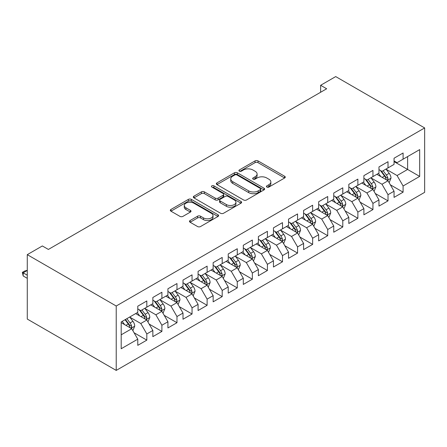 <?xml version="1.0" encoding="UTF-8"?>
<svg xmlns="http://www.w3.org/2000/svg" width="447" height="447" viewBox="0 0 447 447"><rect width="100%" height="100%" fill="white"/><g stroke="black" fill="none" stroke-linecap="round" stroke-linejoin="round"><path stroke-width="0.67" d="M266.859 187.058A1.464 0.844 0 0 0 268.932 187.058L284.655 177.979A2.095 1.207 0 0 0 285.264 177.129A2.095 1.207 0 0 0 284.655 176.274L258.02 160.898A2.095 1.207 0 0 0 255.058 160.898L239.335 169.972A1.464 0.844 0 0 0 238.91 170.57A1.464 0.844 0 0 0 239.335 171.167A1.464 0.844 0 0 0 241.408 171.167L243.442 169.994A6.694 3.867 0 0 1 252.913 169.994L255.131 171.274A6.694 3.867 0 0 1 257.092 174.006A6.694 3.867 0 0 1 255.131 176.744L253.097 177.917A1.464 0.844 0 0 0 252.672 178.515A1.464 0.844 0 0 0 253.097 179.113A1.464 0.844 0 0 0 255.17 179.113L257.204 177.94A6.694 3.867 0 0 1 266.675 177.94L268.893 179.219A6.694 3.867 0 0 1 270.854 181.951A6.694 3.867 0 0 1 268.893 184.689L266.859 185.863A1.464 0.844 0 0 0 266.429 186.46A1.464 0.844 0 0 0 266.859 187.058L266.859 185.863M190.104 220.527A2.095 1.207 0 0 0 189.489 221.377A2.095 1.207 0 0 0 190.104 222.232L197.574 226.545A2.095 1.207 0 0 0 200.535 226.545L217.991 216.465A2.095 1.207 0 0 0 218.605 215.61A2.095 1.207 0 0 0 217.991 214.756L191.361 199.379A2.095 1.207 0 0 0 188.399 199.379L170.938 209.464A2.095 1.207 0 0 0 170.324 210.313A2.095 1.207 0 0 0 170.938 211.168L179.968 216.382A2.095 1.207 0 0 0 182.924 216.382L190.394 212.068A2.095 1.207 0 0 0 191.009 211.213A2.095 1.207 0 0 0 190.394 210.358L185.918 207.777A5.599 3.23 0 0 1 184.281 205.491A5.599 3.23 0 0 1 187.734 202.502A5.599 3.23 0 0 1 193.836 203.206L211.37 213.325A5.599 3.23 0 0 1 213.012 215.61A5.599 3.23 0 0 1 209.554 218.6A5.599 3.23 0 0 1 203.458 217.896L200.535 216.208A2.095 1.207 0 0 0 197.574 216.208L190.104 220.527L190.104 222.232M27.278 254.656L116.22 306.005L116.22 370.412L27.278 319.063L27.278 254.656L42.353 245.956L48.382 249.437L326.662 88.774L320.633 85.293L320.633 92.255M320.633 85.293L335.708 76.588L424.65 127.937L116.22 306.005M243.593 199.977A2.095 1.207 0 0 0 246.548 199.977L264.009 189.897A2.095 1.207 0 0 0 264.624 189.042A2.095 1.207 0 0 0 264.009 188.187L237.379 172.81A2.095 1.207 0 0 0 234.418 172.81L216.957 182.896A2.095 1.207 0 0 0 216.342 183.745A2.095 1.207 0 0 0 216.957 184.6L243.593 199.977M212.437 187.377A1.464 0.844 0 0 1 213.923 187.584L213.923 185.84L241 201.474A2.095 1.207 0 0 1 241.615 202.329A2.095 1.207 0 0 1 241 203.184L223.539 213.264A2.095 1.207 0 0 1 220.583 213.264L193.948 197.887L193.948 196.177A2.095 1.207 0 0 0 193.333 197.032A2.095 1.207 0 0 0 193.948 197.887M193.948 196.177L201.418 191.864A2.095 1.207 0 0 1 204.38 191.864L215.18 198.099A2.095 1.207 0 0 0 218.142 198.099L223.098 195.238A2.095 1.207 0 0 0 223.712 194.384A2.095 1.207 0 0 0 223.098 193.529L211.85 187.036A1.464 0.844 0 0 1 211.425 186.438A1.464 0.844 0 0 1 212.325 185.656A1.464 0.844 0 0 1 213.923 185.84M116.22 370.412L424.65 192.344L424.65 127.937M394.047 161.618L407.614 169.452L407.614 156.573L419.677 149.611L403.093 159.182L403.093 153.003L394.047 158.227L394.047 164.407L388.018 167.888L388.018 161.708L378.972 166.927L378.972 173.106L372.943 176.587L372.943 170.408L363.897 175.632L363.897 181.812L357.868 185.293L357.868 179.113L348.822 184.337L348.822 190.511L342.793 193.998L342.793 187.818L333.747 193.037L333.747 199.217L327.718 202.698L327.718 196.518L318.672 201.742L318.672 207.922L312.643 211.403L312.643 205.223L303.602 210.442L303.602 216.622L297.568 220.103L297.568 213.929L288.527 219.147L288.527 225.327L282.493 228.808L282.493 222.628L273.452 227.853L273.452 234.032L267.418 237.513L267.418 231.334L258.377 236.552L258.377 242.732L252.348 246.213L252.348 240.033L243.302 245.258L243.302 251.438L237.273 254.919L237.273 248.739L228.227 253.963L228.227 260.143L222.198 263.624L222.198 257.444L213.152 262.663L213.152 268.843L207.123 272.324L207.123 266.144L198.077 271.368L198.077 277.548L192.048 281.029L192.048 274.849L183.002 280.073L183.002 286.253L176.973 289.734L176.973 283.554L167.927 288.773L167.927 294.953L161.898 298.434L161.898 292.254L152.852 297.478L152.852 303.658L146.823 307.139L146.823 300.96L137.777 306.184L137.777 312.364L121.193 321.935L121.193 348.744L137.777 339.167L131.748 328.724L121.193 322.633M419.677 149.611L419.677 176.414L403.093 185.991L397.065 175.542L386.135 169.234M390.354 184.812L403.093 192.171L403.093 185.991M403.093 192.171L394.047 197.39L394.047 191.21L388.018 194.691L381.989 184.248L371.06 177.94M375.279 193.517L388.018 200.871L388.018 194.691M388.018 200.871L378.972 206.095L378.972 199.915L372.943 203.396L366.914 192.953L355.985 186.639M360.204 202.223L372.943 209.576L372.943 203.396M372.943 209.576L363.897 214.795L363.897 208.615L357.868 212.101L351.839 201.653L340.91 195.345M345.129 210.923L357.868 218.276L357.868 212.101M357.868 218.276L348.822 223.5L348.822 217.32L342.793 220.801L336.764 210.358L325.835 204.05M330.054 219.628L342.793 226.981L342.793 220.801M342.793 226.981L333.747 232.205L333.747 226.026L327.718 229.507L321.689 219.064L310.76 212.75M314.979 228.333L327.718 235.686L327.718 229.507M327.718 235.686L318.672 240.905L318.672 234.725L312.643 238.206L306.614 227.763L295.685 221.455M299.909 237.033L312.643 244.386L312.643 238.206M312.643 244.386L303.602 249.61L303.602 243.431L297.568 246.912L291.539 236.469L280.61 230.16M284.834 245.738L297.568 253.091L297.568 246.912M297.568 253.091L288.527 258.316L288.527 252.136L282.493 255.617L276.464 245.174L265.535 238.86M269.759 254.438L282.493 261.797L282.493 255.617M282.493 261.797L273.452 267.015L273.452 260.836L267.418 264.317L261.389 253.874L250.46 247.565M254.684 263.143L267.418 270.496L267.418 264.317M267.418 270.496L258.377 275.721L258.377 269.541L252.348 273.022L246.314 262.579L235.385 256.271M239.609 271.849L252.348 279.202L252.348 273.022M252.348 279.202L243.302 284.426L243.302 278.246L237.273 281.727L231.239 271.279L220.31 264.97M224.534 280.548L237.273 287.907L237.273 281.727M237.273 287.907L228.227 293.126L228.227 286.946L222.198 290.427L216.164 279.984L205.234 273.676M209.459 289.254L222.198 296.607L222.198 290.427M222.198 296.607L213.152 301.831L213.152 295.651L207.123 299.132L201.094 288.689L190.159 282.375M194.384 297.959L207.123 305.312L207.123 299.132M207.123 305.312L198.077 310.531L198.077 304.357L192.048 307.838L186.019 297.389L175.09 291.081M179.308 306.659L192.048 314.017L192.048 307.838M192.048 314.017L183.002 319.236L183.002 313.056L176.973 316.537L170.944 306.094L160.015 299.786M164.233 315.364L176.973 322.717L176.973 316.537M176.973 322.717L167.927 327.942L167.927 321.762L161.898 325.243L155.869 314.8L144.94 308.486M149.158 324.069L161.898 331.423L161.898 325.243M161.898 331.423L152.852 336.641L152.852 330.462L146.823 333.948L140.794 323.499L129.865 317.191M134.083 332.769L146.823 340.122L146.823 333.948M146.823 340.122L137.777 345.347L137.777 339.167M137.777 308.877L140.794 310.62L146.823 307.139M121.193 334.814L131.748 328.724M152.852 300.177L155.869 301.915L161.898 298.434M140.794 323.499L146.823 320.018L135.665 313.582M152.852 330.462L146.823 320.018M167.927 291.472L170.944 293.215L176.973 289.734M155.869 314.8L161.898 311.319L150.74 304.876M167.927 321.762L161.898 311.319M183.002 282.772L186.019 284.51L192.048 281.029M170.944 306.094L176.973 302.613L165.815 296.171M183.002 313.056L176.973 302.613M198.077 274.067L201.094 275.805L207.123 272.324M186.019 297.389L192.048 293.908L180.89 287.471M198.077 304.357L192.048 293.908M213.152 265.362L216.164 267.105L222.198 263.624M201.094 288.689L207.123 285.208L195.965 278.766M213.152 295.651L207.123 285.208M228.227 256.662L231.239 258.4L237.273 254.919M216.164 279.984L222.198 276.503L211.04 270.061M228.227 286.946L222.198 276.503M243.302 247.956L246.314 249.694L252.348 246.213M231.239 271.279L237.273 267.798L226.115 261.361M243.302 278.246L237.273 267.798M258.377 239.251L261.389 240.994L267.418 237.513M246.314 262.579L252.348 259.098L241.19 252.656M258.377 269.541L252.348 259.098M273.452 230.551L276.464 232.289L282.493 228.808M261.389 253.874L267.418 250.393L256.265 243.95M273.452 260.836L267.418 250.393M288.527 221.846L291.539 223.589L297.568 220.103M276.464 245.174L282.493 241.687L271.34 235.251M288.527 252.136L282.493 241.687M303.602 213.141L306.614 214.884L312.643 211.403M291.539 236.469L297.568 232.988L286.415 226.545M303.602 243.431L297.568 232.988M318.672 204.441L321.689 206.179L327.718 202.698M306.614 227.763L312.643 224.282L301.49 217.845M318.672 234.725L312.643 224.282M333.747 195.736L336.764 197.479L342.793 193.998M321.689 219.064L327.718 215.583L316.565 209.14M333.747 226.026L327.718 215.583M348.822 187.03L351.839 188.774L357.868 185.293M336.764 210.358L342.793 206.877L331.64 200.435M348.822 217.32L342.793 206.877M363.897 178.331L366.914 180.068L372.943 176.587M351.839 201.653L357.868 198.172L346.716 191.735M363.897 208.615L357.868 198.172M378.972 169.625L381.989 171.369L388.018 167.888M366.914 192.953L372.943 189.472L361.791 183.03M378.972 199.915L372.943 189.472M394.047 160.926L397.065 162.663L403.093 159.182M381.989 184.248L388.018 180.767L376.86 174.324M394.047 191.21L388.018 180.767M397.065 175.542L407.614 169.452L419.677 176.414M267.446 187.265L268.893 186.427A6.694 3.867 0 0 0 270.854 183.695L270.854 181.951M257.092 174.006L257.092 175.749A6.694 3.867 0 0 1 255.131 178.482L253.684 179.32M284.627 177.995L258.02 162.635A2.095 1.207 0 0 0 255.058 162.635L239.922 171.374M263.981 189.914L237.379 174.553A2.095 1.207 0 0 0 234.418 174.553L216.985 184.617M260.31 189.64A1.464 0.844 0 0 0 260.741 189.042A1.464 0.844 0 0 0 260.31 188.444L236.932 174.95A1.464 0.844 0 0 0 234.859 174.95L232.714 176.185A6.694 3.867 0 0 0 230.753 178.923A6.694 3.867 0 0 0 232.714 181.655L248.694 190.88A6.694 3.867 0 0 0 258.165 190.88L260.31 189.64L260.31 191.383A1.464 0.844 0 0 0 260.741 190.785L260.741 189.042M230.753 178.923L230.753 180.661A6.694 3.867 0 0 0 232.714 183.393L232.714 181.655M260.31 191.383L258.165 192.623A6.694 3.867 0 0 1 248.694 192.623L232.714 183.393M193.976 197.904L201.418 193.601L201.418 191.864M223.712 194.384L223.712 196.127A2.095 1.207 0 0 1 223.098 196.976L218.142 199.843A2.095 1.207 0 0 1 215.18 199.843L204.38 193.601A2.095 1.207 0 0 0 201.418 193.601M213.923 187.584L240.972 203.201M226.389 204.57A5.599 3.23 0 0 0 232.49 205.274A5.599 3.23 0 0 0 235.943 202.284A5.599 3.23 0 0 0 234.306 199.999L228.126 196.434A2.095 1.207 0 0 0 225.171 196.434L220.215 199.295A2.095 1.207 0 0 0 219.6 200.15A2.095 1.207 0 0 0 220.215 201.005L226.389 204.57L226.389 206.313A5.599 3.23 0 0 0 232.49 207.011A5.599 3.23 0 0 0 235.943 204.028L235.943 202.284M219.6 200.15L219.6 201.893A2.095 1.207 0 0 0 220.215 202.742L220.215 201.005M226.389 206.313L220.215 202.742M213.012 215.61L213.012 217.354A5.599 3.23 0 0 1 209.554 220.337A5.599 3.23 0 0 1 203.458 219.639L200.535 217.952A2.095 1.207 0 0 0 197.574 217.952L190.131 222.248M184.281 205.491L184.281 207.229A5.599 3.23 0 0 0 185.918 209.514L185.918 207.777M190.372 212.085L185.918 209.514M217.963 216.482L191.361 201.122A2.095 1.207 0 0 0 188.399 201.122L170.966 211.185M389.136 182.7L391.002 178.141A5.649 3.263 -120 0 0 389.197 173.33L385.996 169.05M380.894 176.654L378.458 173.402M377.324 174.593L377.044 174.224M386.951 180.152L387.828 179.364L387.951 178.381A5.649 3.263 -120 0 0 386.337 174.984L383.135 170.704M381.308 170.972L385.258 176.252A2.878 1.659 60 0 1 385.783 177.129L387.951 178.381M380.313 170.396L384.526 176.023A5.649 3.263 60 0 1 386.141 179.426L386.258 179.75M374.061 191.4L375.927 186.84A5.649 3.263 -120 0 0 374.122 182.03L370.921 177.755M365.819 185.36L363.383 182.108M362.249 183.292L361.969 182.924M371.882 188.857L372.753 188.07L372.876 187.081A5.649 3.263 -120 0 0 371.261 183.683L368.06 179.409M366.233 179.677L370.183 184.957A2.878 1.659 60 0 1 370.708 185.829L372.876 187.081M365.238 179.102L369.451 184.728A5.649 3.263 60 0 1 371.071 188.126L371.183 188.455M358.986 200.105L360.852 195.546A5.649 3.263 -120 0 0 359.053 190.735L355.846 186.46M350.744 194.059L348.308 190.813M347.174 191.998L346.894 191.629M356.807 197.557L357.678 196.769L357.801 195.786A5.649 3.263 -120 0 0 356.186 192.389L352.985 188.114M351.158 188.377L355.114 193.657A2.878 1.659 60 0 1 355.633 194.534L357.801 195.786M350.163 187.807L354.376 193.434A5.649 3.263 60 0 1 355.996 196.831L356.108 197.155M343.911 208.81L345.777 204.245A5.649 3.263 -120 0 0 343.978 199.435L340.77 195.16M335.669 202.765L333.233 199.513M332.099 200.703L331.819 200.329M341.731 206.263L342.603 205.475L342.726 204.491A5.649 3.263 -120 0 0 341.111 201.089L337.91 196.814M336.083 197.082L340.038 202.362A2.878 1.659 60 0 1 340.558 203.234L342.726 204.491M335.088 196.507L339.301 202.133A5.649 3.263 60 0 1 340.921 205.531L341.033 205.86M328.836 217.51L330.702 212.951A5.649 3.263 -120 0 0 328.903 208.14L325.701 203.866M320.594 211.465L318.163 208.218M317.024 209.403L316.744 209.034M326.656 214.968L327.528 214.18L327.651 213.191A5.649 3.263 -120 0 0 326.036 209.794L322.835 205.519M321.007 205.788L324.963 211.068A2.878 1.659 60 0 1 325.483 211.939L327.651 213.191M320.013 205.212L324.226 210.839A5.649 3.263 60 0 1 325.846 214.236L325.958 214.566M313.76 226.216L315.627 221.656A5.649 3.263 -120 0 0 313.828 216.845L310.626 212.571M305.519 220.17L303.088 216.924M301.948 218.108L301.669 217.739M311.581 223.668L312.453 222.88L312.582 221.896A5.649 3.263 -120 0 0 310.961 218.499L307.759 214.225M305.932 214.487L309.888 219.768A2.878 1.659 60 0 1 310.408 220.645L312.582 221.896M304.938 213.917L309.151 219.544A5.649 3.263 60 0 1 310.771 222.941L310.883 223.265M298.685 234.921L300.552 230.356A5.649 3.263 -120 0 0 298.752 225.545L295.551 221.271M290.444 228.875L288.013 225.623M286.873 226.813L286.594 226.439M296.506 232.373L297.378 231.585L297.506 230.596A5.649 3.263 -120 0 0 295.886 227.199L292.684 222.924M290.857 223.193L294.813 228.473A2.878 1.659 60 0 1 295.333 229.345L297.506 230.596M289.863 222.617L294.076 228.244A5.649 3.263 60 0 1 295.696 231.641L295.808 231.971M283.61 243.621L285.477 239.061A5.649 3.263 -120 0 0 283.677 234.25L280.476 229.976M275.369 237.575L272.938 234.329M271.798 235.513L271.519 235.144M281.431 241.073L282.308 240.29L282.431 239.301A5.649 3.263 -120 0 0 280.811 235.904L277.609 231.63M275.782 231.898L279.738 237.178A2.878 1.659 60 0 1 280.258 238.05L282.431 239.301M274.788 231.322L279.001 236.949A5.649 3.263 60 0 1 280.621 240.346L280.733 240.676M268.535 252.326L270.407 247.767A5.649 3.263 -120 0 0 268.602 242.956L265.401 238.681M260.294 246.28L257.863 243.028M256.723 244.218L256.444 243.85M266.356 249.778L267.233 248.99L267.356 248.007A5.649 3.263 -120 0 0 265.736 244.61L262.534 240.335M260.707 240.598L264.663 245.878A2.878 1.659 60 0 1 265.183 246.755L267.356 248.007M259.713 240.028L263.931 245.654A5.649 3.263 60 0 1 265.546 249.052L265.658 249.376M253.46 261.031L255.332 256.466A5.649 3.263 -120 0 0 253.527 251.655L250.326 247.381M245.219 254.986L242.788 251.734M241.648 252.924L241.374 252.549M251.281 258.483L252.158 257.695L252.281 256.707A5.649 3.263 -120 0 0 250.661 253.309L247.459 249.035M245.632 249.303L249.588 254.583A2.878 1.659 60 0 1 250.113 255.455L252.281 256.707M244.638 248.728L248.856 254.354A5.649 3.263 60 0 1 250.471 257.751L250.583 258.081M238.385 269.731L240.257 265.172A5.649 3.263 -120 0 0 238.452 260.361L235.251 256.086M230.149 263.685L227.713 260.439M226.573 261.624L226.299 261.255M236.206 267.183L237.083 266.395L237.206 265.412A5.649 3.263 -120 0 0 235.586 262.015L232.384 257.74M230.557 258.008L234.513 263.283A2.878 1.659 60 0 1 235.038 264.16L237.206 265.412M229.562 257.433L233.781 263.06A5.649 3.263 60 0 1 235.396 266.457L235.508 266.786M223.31 278.436L225.182 273.877A5.649 3.263 -120 0 0 223.377 269.066L220.175 264.792M215.074 272.391L212.638 269.139M211.498 270.329L211.224 269.96M221.131 275.888L222.008 275.101L222.131 274.117A5.649 3.263 -120 0 0 220.511 270.72L217.309 266.446M215.482 266.708L219.438 271.988A2.878 1.659 60 0 1 219.963 272.866L222.131 274.117M214.487 266.133L218.706 271.759A5.649 3.263 60 0 1 220.321 275.162L220.438 275.486M208.235 287.142L210.107 282.577A5.649 3.263 -120 0 0 208.302 277.766L205.1 273.491M199.999 281.096L197.563 277.844M196.423 279.029L196.149 278.66M206.056 284.594L206.933 283.806L207.056 282.817A5.649 3.263 -120 0 0 205.436 279.42L202.234 275.145M200.407 275.413L204.363 280.694A2.878 1.659 60 0 1 204.888 281.565L207.056 282.817M199.412 274.838L203.631 280.465A5.649 3.263 60 0 1 205.246 283.862L205.363 284.191M193.16 295.841L195.032 291.282A5.649 3.263 -120 0 0 193.227 286.471L190.025 282.197M184.924 289.796L182.488 286.549M181.348 287.734L181.074 287.365M190.981 293.293L191.858 292.506L191.981 291.522A5.649 3.263 -120 0 0 190.366 288.125L187.159 283.851M185.332 284.113L189.288 289.393A2.878 1.659 60 0 1 189.813 290.271L191.981 291.522M184.337 283.543L188.556 289.17A5.649 3.263 60 0 1 190.171 292.567L190.288 292.891M178.085 304.547L179.957 299.987A5.649 3.263 -120 0 0 178.152 295.176L174.95 290.896M169.849 298.501L167.413 295.249M166.273 296.439L165.999 296.07M175.906 301.999L176.783 301.211L176.906 300.228A5.649 3.263 -120 0 0 175.291 296.83L172.084 292.55M170.257 292.819L174.213 298.099A2.878 1.659 60 0 1 174.738 298.976L176.906 300.228M169.262 292.243L173.481 297.87A5.649 3.263 60 0 1 175.095 301.272L175.213 301.596M163.015 313.246L164.882 308.687A5.649 3.263 -120 0 0 163.077 303.876L159.875 299.602M154.774 307.206L152.338 303.954M151.198 305.139L150.924 304.77M160.831 310.704L161.708 309.916L161.831 308.927A5.649 3.263 -120 0 0 160.216 305.53L157.014 301.256M155.182 301.524L159.138 306.804A2.878 1.659 60 0 1 159.663 307.676L161.831 308.927M154.193 300.948L158.406 306.575A5.649 3.263 60 0 1 160.02 309.972L160.138 310.302M147.94 321.952L149.806 317.392A5.649 3.263 -120 0 0 148.002 312.582L144.8 308.307M139.699 315.906L137.263 312.66M136.128 313.844L135.849 313.476M145.756 319.404L146.633 318.616L146.756 317.633A5.649 3.263 -120 0 0 145.141 314.235L141.939 309.961M140.107 310.224L144.063 315.504A2.878 1.659 60 0 1 144.588 316.381L146.756 317.633M139.118 309.654L143.331 315.28A5.649 3.263 60 0 1 144.945 318.677L145.063 319.002M132.865 330.657L134.731 326.092A5.649 3.263 -120 0 0 132.927 321.281L129.725 317.007M124.624 324.611L122.187 321.359M130.68 328.109L131.558 327.321L131.681 326.338A5.649 3.263 -120 0 0 130.066 322.935L126.864 318.661M125.445 319.482L128.987 324.209A2.878 1.659 60 0 1 129.513 325.081L131.681 326.338M125.054 319.706L128.255 323.98A5.649 3.263 60 0 1 129.87 327.377L129.988 327.707M27.278 270.463L23.177 272.832L27.278 275.196M23.177 275.967L22.35 272.352L23.177 272.832L23.177 275.967L27.278 278.33M22.35 272.352L24.613 271.044L27.278 270.334M268.893 186.427L268.893 184.689M253.097 179.113L253.097 177.917M255.131 178.482L255.131 176.744M239.335 171.167L239.335 169.972M255.058 162.635L255.058 160.898M258.02 162.635L258.02 160.898M284.655 177.979L284.655 176.274M216.957 184.6L216.957 182.896M234.418 174.553L234.418 172.81M237.379 174.553L237.379 172.81M264.009 189.897L264.009 188.187M248.694 192.623L248.694 190.88M258.165 192.623L258.165 190.88M204.38 193.601L204.38 191.864M215.18 199.843L215.18 198.099M218.142 199.843L218.142 198.099M223.098 196.976L223.098 195.238M241 203.184L241 201.474M197.574 217.952L197.574 216.208M200.535 217.952L200.535 216.208M203.458 219.639L203.458 217.896M190.394 212.068L190.394 210.358M170.938 211.168L170.938 209.464M188.399 201.122L188.399 199.379M191.361 201.122L191.361 199.379M217.991 216.465L217.991 214.756M387.309 180.359L390.963 178.247M386.337 174.984L389.197 173.33M382.168 177.386L384.526 176.023M372.234 189.059L375.893 186.952M371.261 183.683L374.122 182.03M367.093 186.092L369.451 184.728M357.159 197.764L360.818 195.652M356.186 192.389L359.053 190.735M352.018 194.797L354.376 193.434M342.084 206.469L345.743 204.357M341.111 201.089L343.978 199.435M336.943 203.497L339.301 202.133M327.008 215.169L330.668 213.063M326.036 209.794L328.903 208.14M321.868 212.202L324.226 210.839M311.933 223.874L315.593 221.762M310.961 218.499L313.828 216.845M306.793 220.907L309.151 219.544M296.864 232.58L300.518 230.468M295.886 227.199L298.752 225.545M291.718 229.607L294.076 228.244M281.789 241.279L285.443 239.173M280.811 235.904L283.677 234.25M276.643 238.312L279.001 236.949M266.714 249.985L270.368 247.873M265.736 244.61L268.602 242.956M261.568 247.012L263.931 245.654M251.639 258.69L255.293 256.578M250.661 253.309L253.527 251.655M246.493 255.718L248.856 254.354M236.564 267.39L240.218 265.278M235.586 262.015L238.452 260.361M231.417 264.423L233.781 263.06M221.488 276.095L225.143 273.983M220.511 270.72L223.377 269.066M216.342 273.123L218.706 271.759M206.413 284.8L210.068 282.688M205.436 279.42L208.302 277.766M201.267 281.828L203.631 280.465M191.338 293.5L194.993 291.388M190.366 288.125L193.227 286.471M186.192 290.533L188.556 289.17M176.263 302.206L179.917 300.093M175.291 296.83L178.152 295.176M171.117 299.233L173.481 297.87M161.188 310.905L164.842 308.799M160.216 305.53L163.077 303.876M156.042 307.938L158.406 306.575M146.113 319.611L149.767 317.499M145.141 314.235L148.002 312.582M140.973 316.644L143.331 315.28M131.038 328.316L134.692 326.204M130.066 322.935L132.927 321.281M125.898 325.343L128.255 323.98"/></g></svg>
